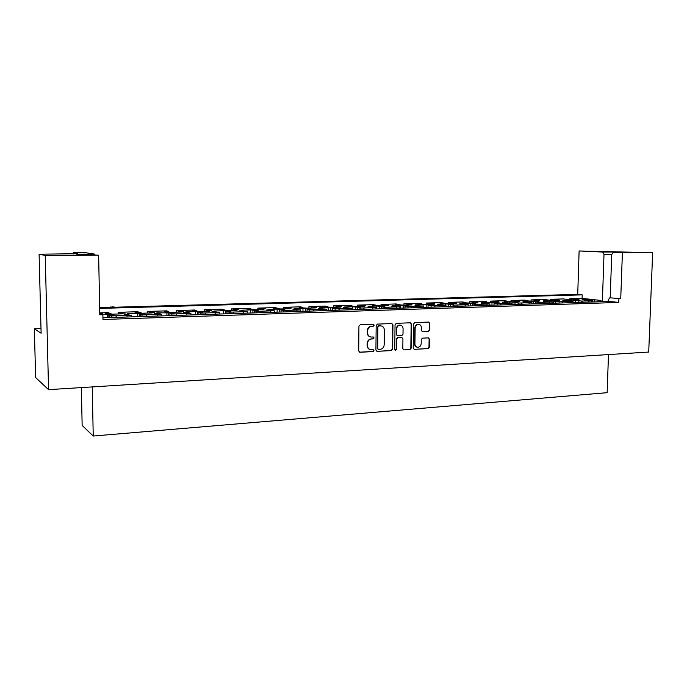 <?xml version="1.0" encoding="UTF-8"?>
<svg xmlns="http://www.w3.org/2000/svg" width="687" height="687" viewBox="0 0 687 687"><rect width="100%" height="100%" fill="white"/><g stroke="black" fill="none" stroke-linecap="round" stroke-linejoin="round"><path stroke-width="1.03" d="M374.175 325.191L373.402 324.273L360.177 324.796L358.923 326.222L358.708 350.971L359.945 352.276L373.058 351.572L373.926 350.568L373.17 349.666L370.928 349.743C368.79 349.382 367.648 348 367.485 345.587L367.511 343.534C367.777 340.872 369.099 339.352 371.495 338.974L373.178 338.897L374.046 337.901L373.29 336.982L371.117 337.059C368.945 336.707 367.777 335.308 367.605 332.86L367.631 330.808C367.897 328.137 369.228 326.617 371.615 326.256L373.307 326.188L374.175 325.191M370.396 336.931C368.455 336.415 367.416 335.033 367.296 332.791L367.313 330.739C367.579 328.068 368.91 326.548 371.306 326.188L372.998 326.119L373.865 325.123L373.35 324.273M359.447 352.182L372.74 351.486L373.608 350.49L373.144 349.666M370.173 349.606C368.284 349.056 367.287 347.691 367.176 345.509L367.202 343.457C367.459 340.795 368.79 339.275 371.178 338.897L372.869 338.82L373.737 337.824L373.247 336.982M582.482 302.306L581.786 301.069L591.498 300.76L582.078 299.695L596.264 299.936L582.121 298.364L569.824 298.733L578.231 299.292L575.483 299.377L579.047 299.781L572.426 299.987L563.254 298.931L550.648 299.309L559.02 299.875L556.212 299.961L559.716 300.374L552.949 300.58L543.941 299.515L531.06 299.901L539.389 300.477L536.521 300.562L539.965 300.983L533.043 301.198L526.731 300.863L524.67 300.605L527.564 300.52L524.198 300.107L511.034 300.502L519.329 301.086L516.401 301.181L519.767 301.602L512.7 301.825L504.361 301.224L507.324 301.129L504.026 300.708L490.57 301.112L498.814 301.713L495.816 301.808L499.123 302.237L491.892 302.46L485.58 302.117L483.605 301.851L486.628 301.765L483.408 301.327L469.65 301.748L477.843 302.357L474.777 302.452L478.006 302.89L470.612 303.122L464.309 302.769L462.377 302.495L465.468 302.4L462.325 301.962L448.25 302.392L456.391 303.01L453.257 303.104L456.408 303.56L448.834 303.791L442.54 303.431L440.659 303.156L443.828 303.061L440.753 302.615L426.361 303.044L434.442 303.68L431.23 303.774L434.304 304.238L426.558 304.478L418.443 303.834L421.681 303.731L418.692 303.276L403.965 303.723L411.985 304.367L408.696 304.461L411.676 304.934L403.75 305.183L395.703 304.521L399.018 304.418L396.116 303.955L381.045 304.41L388.988 305.062L385.63 305.165L388.516 305.646L380.392 305.895L374.14 305.517L372.423 305.226L375.815 305.122L373.015 304.65L357.575 305.114L365.45 305.784L362.006 305.887L364.797 306.376L356.476 306.634L350.241 306.247L348.584 305.947L352.062 305.844L349.357 305.363L333.547 305.835L341.336 306.522L337.806 306.625L340.494 307.132L331.976 307.39L324.161 306.694L327.725 306.582L325.123 306.093L308.935 306.574L316.638 307.278L313.023 307.381L315.599 307.896L306.866 308.162L300.666 307.759L299.146 307.45L302.795 307.338L300.305 306.831L283.714 307.338L291.322 308.051L287.613 308.162L290.077 308.678L281.12 308.961L274.955 308.549L273.503 308.231L277.239 308.111L274.869 307.604L257.865 308.111L265.371 308.841L261.567 308.952L263.911 309.485L254.722 309.768L247.208 309.03L251.047 308.91L248.797 308.386L231.364 308.91L238.758 309.648L234.86 309.768L237.067 310.318L227.646 310.601L221.54 310.18L220.252 309.846L224.185 309.725L222.064 309.184L204.185 309.725L211.459 310.481L207.465 310.61L209.535 311.159L199.865 311.46L192.592 310.687L196.628 310.558L194.644 310.009L176.301 310.567L183.455 311.34L179.35 311.469L181.274 312.035L171.355 312.336L165.327 311.889L164.202 311.546L168.349 311.417L166.512 310.859L147.688 311.426L154.704 312.216L150.487 312.345L152.265 312.928L142.072 313.238L140.354 312.654L136.086 312.783L135.064 312.43L139.315 312.302L137.64 311.726L118.31 312.31L125.18 313.117L120.852 313.246L122.466 313.847L111.998 314.165L110.444 313.564L106.064 313.701L105.145 313.341L109.508 313.203L107.996 312.619L99.752 312.868M146.949 316.363L146.571 314.809L161.6 314.337L159.788 313.744L155.511 313.882L154.403 313.521L158.663 313.384L156.851 312.8L172.978 312.937L174.146 313.298L169.929 313.427L171.802 314.011L186.486 313.547L186.898 315.075M186.486 313.547L190.9 313.409L188.934 312.834L184.777 312.963L183.575 312.611L187.714 312.482L185.748 311.907L195.537 311.606L202.914 312.396L198.809 312.525L200.827 313.092L215.125 312.645L215.572 314.148M215.125 312.645L219.428 312.508L213.262 312.078L211.974 311.726L216.01 311.606L213.889 311.039L223.438 310.747L230.935 311.52L226.933 311.649L229.097 312.199L243.026 311.761L243.49 313.246M243.026 311.761L247.217 311.632L241.017 311.202L239.643 310.868L243.576 310.747L241.317 310.198L250.626 309.906L258.235 310.67L254.345 310.79L256.637 311.331L270.206 310.902L270.695 312.37M270.206 310.902L274.293 310.773L268.067 310.361L266.608 310.026L270.446 309.906L268.059 309.373L277.127 309.09L284.847 309.837L281.052 309.957L283.473 310.49L296.698 310.069L297.205 311.512M296.698 310.069L300.683 309.94L294.431 309.536L292.894 309.21L296.629 309.098L294.122 308.566L302.967 308.3L310.79 309.021L307.089 309.141L309.631 309.657L322.529 309.253L323.053 310.679M322.529 309.253L326.411 309.133L320.133 308.729L318.528 308.411L322.177 308.3L319.549 307.785L328.18 307.518L336.098 308.231L332.482 308.343L335.136 308.858L347.716 308.454L348.266 309.863M347.716 308.454L351.504 308.334L345.209 307.948L343.534 307.639L347.09 307.527L344.359 307.02L352.774 306.763L360.778 307.458L357.257 307.57L360.014 308.068L372.285 307.682L372.852 309.073M372.285 307.682L375.978 307.561L369.675 307.183L367.931 306.874L371.401 306.771L368.567 306.273L376.785 306.024L384.866 306.703L381.422 306.814L384.291 307.304L396.262 306.926L396.846 308.3M396.262 306.926L399.868 306.806L393.548 306.436L391.745 306.136L395.137 306.033L392.2 305.543L400.229 305.303L406.541 305.672L408.379 305.973L405.021 306.076L407.984 306.557L419.671 306.187L420.272 307.536M419.671 306.187L423.192 306.076L416.854 305.706L415 305.414L418.306 305.311L415.283 304.839L423.123 304.599L429.452 304.959L431.342 305.251L428.061 305.354L431.11 305.827L442.522 305.466L443.141 306.797M442.522 305.466L445.966 305.354L437.705 304.71L440.942 304.607L437.825 304.143L445.485 303.903L453.763 304.547L450.56 304.65L453.695 305.114L464.85 304.762L465.477 306.084M464.85 304.762L468.208 304.65L461.853 304.298L459.895 304.015L463.047 303.92L459.852 303.465L467.332 303.233L473.687 303.585L475.679 303.869L472.544 303.963L475.756 304.41L486.654 304.066L487.298 305.372M486.654 304.066L489.934 303.963L483.579 303.62L481.57 303.345L484.653 303.242L481.381 302.795L488.697 302.572L495.052 302.924L497.087 303.199L494.03 303.293L497.319 303.731L507.959 303.396L508.62 304.685M507.959 303.396L511.171 303.293L502.755 302.684L505.769 302.589L502.42 302.151L509.574 301.928L518.015 302.538L515.027 302.632L518.384 303.07L528.792 302.735L529.462 304.015M528.792 302.735L531.927 302.641L525.572 302.306L523.468 302.04L526.422 301.945L523.005 301.516L529.995 301.301L536.358 301.636L538.479 301.902L535.559 301.988L538.986 302.417L549.162 302.1L549.84 303.353M549.162 302.1L552.228 301.997L543.726 301.413L546.612 301.318L543.125 300.897L549.969 300.683L559.124 301.782L569.076 301.464L569.763 302.709M569.076 301.464L572.073 301.37L562.816 300.288L575.869 300.408L581.786 301.069L581.752 302.323M102.32 314.483L113.269 314.801L114.24 315.17L109.783 315.316L111.328 315.926L131.5 315.281L124.45 314.448L128.821 314.311L127.172 313.71L137.494 313.392L144.596 314.225L140.268 314.363L141.977 314.955L146.571 314.809L146.597 316.372M392.938 324.839L391.848 323.534L377.403 324.109L376.167 325.526L375.918 350.061L376.974 351.349L391.427 350.585L392.646 349.168L392.938 324.839L391.83 323.534M611.945 254.25L604.002 254.284L602.662 252.043L613.379 252L622.207 252.387L613.242 252.43L622.396 252.842L620.73 298.69L609.824 297.789L608.313 299.815L608.253 301.473M99.761 313.341L102.827 313.573L99.761 313.427L102.87 314.706L102.964 319.472L618.764 302.426L618.901 298.751M102.87 314.706L99.787 314.801L98.645 255.212L76.463 254.156L94.54 254.087L85.205 252.644L73.38 252.687L77.391 253.718L39.099 254.199L45.222 255.452L98.645 255.212M45.222 255.452L48.562 389.649L35.63 377.549L34.35 328.815L41.117 333.229L39.099 254.199M622.396 252.842L652.65 252.704L648.717 352.053L48.562 389.649M428.422 331.435L429.598 330.061L429.71 323.345L428.662 322.066L414.759 322.615L413.565 324.006L413.222 348.077L414.244 349.348L428.147 348.61L429.323 347.227L429.452 339.146L428.43 337.875L422.445 338.159L421.251 339.55L421.191 343.569C420.916 345.922 419.74 347.158 417.67 347.287C415.961 347.004 415.042 345.87 414.922 343.895L415.154 328.051C415.42 325.741 416.571 324.504 418.606 324.341C420.367 324.616 421.311 325.758 421.432 327.785L421.389 330.421L422.436 331.701L428.422 331.435L429.263 329.992L429.366 323.285L428.619 322.066M396.262 323.354L410.337 322.787L411.496 324.084L411.161 348.189L409.959 349.589L403.844 349.906L402.805 348.635L402.934 338.828L401.878 337.54L397.756 337.729L396.545 339.138L396.416 349.374L395.472 350.361L394.742 349.46L395.042 324.753L396.262 323.354M604.002 254.284L602.37 301.662M610.193 297.772L611.722 254.559L613.242 252.43M618.764 302.426L609.695 301.421L102.93 317.789M435.197 307.055L434.588 305.715L434.562 307.08M457.714 306.333L457.095 305.002L457.07 306.35M479.715 305.621L479.079 304.307L479.054 305.638M501.209 304.925L500.557 303.628L500.531 304.951M522.223 304.247L521.553 302.967L521.519 304.272M542.756 303.585L542.086 302.323L542.043 303.611M562.842 302.933L562.155 301.687L562.121 302.958M588.561 300.854L589.257 302.082M339.515 310.146L338.966 308.729L338.957 310.163M314.079 310.971L313.564 309.536L313.555 310.988M288.008 311.812L287.501 310.361L287.501 311.829M261.258 312.671L260.777 311.202L260.777 312.688M233.803 313.564L233.348 312.07L233.348 313.573M205.619 314.474L205.19 312.954L205.198 314.483M176.679 315.402L176.276 313.873L176.293 315.419M364.316 309.348L363.758 307.948L363.741 309.365M157.065 314.474L157.452 316.029M412.14 307.802L411.539 306.445L411.522 307.819M388.516 308.566L387.94 307.183L387.923 308.583M102.852 314.38L102.835 313.624L102.852 314.38L102.157 314.414M609.824 297.789L620.73 298.69M107.352 317.643L107.292 314.328M108.881 317.592L108.838 314.938M109.826 317.566L109.783 315.316M111.354 317.514L111.328 315.926M137.546 316.664L137.494 313.392M139.246 316.613L139.212 313.993M140.294 316.578L140.268 314.363M141.994 316.527L141.977 314.955M131.5 315.281L131.518 316.862M596.264 299.936L600.996 300.459L596.264 299.936M588.604 300.434L588.63 299.498M592.185 301.988L592.254 299.901M594.427 301.919L594.487 300.15M598.051 301.799L598.094 300.554M591.498 300.76L591.455 302.014M569.48 301.069L569.506 300.082M573.01 302.606L573.078 300.494M575.217 302.538L575.277 300.751M578.78 302.417L578.823 301.155M572.073 301.37L572.039 302.641M549.935 301.722L549.969 300.683M553.413 303.242L553.473 301.104M555.577 303.173L555.637 301.361M559.089 303.061L559.124 301.782M552.228 301.997L552.185 303.276M529.969 302.392L529.995 301.301M533.378 303.886L533.438 301.73M535.508 303.817L535.559 301.988M538.943 303.706L538.986 302.417M531.927 302.641L531.893 303.937M509.548 303.079L509.574 301.928M512.897 304.547L512.949 302.366M514.984 304.478L515.027 302.632M518.35 304.375L518.384 303.07M511.171 303.293L511.137 304.607M488.663 303.791L488.697 302.572M491.944 305.226L491.995 303.019M493.987 305.157L494.03 303.293M497.285 305.054L497.319 303.731M489.934 303.963L489.908 305.294M467.306 304.521L467.332 303.233M470.518 305.921L470.561 303.688M472.51 305.852L472.544 303.963M475.73 305.749L475.756 304.41M468.208 304.65L468.182 305.99M445.459 305.277L445.485 303.903M448.585 306.625L448.628 304.367M450.526 306.565L450.56 304.65M453.669 306.462L453.695 305.114M445.966 305.354L445.94 306.711M423.098 306.058L423.123 304.599M426.146 307.347L426.18 305.062M428.027 307.287L428.061 305.354M431.084 307.192L431.11 305.827M423.192 306.076L423.166 307.45M400.186 308.188L400.229 305.303M403.166 308.094L403.192 305.784M404.995 308.034L405.021 306.076M407.958 307.939L407.984 306.557M399.868 306.806L399.851 308.197M376.759 308.944L376.785 306.024M379.636 308.849L379.653 306.514M381.405 308.798L381.422 306.814M384.273 308.703L384.291 307.304M375.978 307.561L375.969 308.97M352.757 309.717L352.774 306.763M355.531 309.631L355.548 307.261M357.24 309.571L357.257 307.57M360.005 309.485L360.014 308.068M351.504 308.334L351.486 309.76M328.163 310.515L328.18 307.518M330.825 310.43L330.842 308.034M332.474 310.378L332.482 308.343M335.127 310.292L335.136 308.858M326.411 309.133L326.402 310.567M302.958 311.331L302.967 308.3M305.509 311.245L305.517 308.815M307.08 311.194L307.089 309.141M309.622 311.117L309.631 309.657M300.683 309.94L300.674 311.4M277.127 312.164L277.127 309.09M279.549 312.087L279.549 309.622M281.052 312.035L281.052 309.957M283.473 311.958L283.473 310.49M274.293 310.773L274.293 312.25M250.635 313.014L250.626 309.906M252.928 312.946L252.919 310.455M254.345 312.894L254.345 310.79M256.637 312.825L256.637 311.331M247.217 311.632L247.226 313.126M223.455 313.89L223.438 310.747M225.619 313.822L225.602 311.305M226.95 313.779L226.933 311.649M229.106 313.71L229.097 312.199M219.428 312.508L219.436 314.028M195.563 314.792L195.537 311.606M197.581 314.732L197.564 312.173M198.826 314.689L198.809 312.525M200.844 314.629L200.827 313.092M190.9 313.409L190.917 314.947M166.941 315.719L166.907 312.491M168.804 315.659L168.779 313.074M169.955 315.625L169.929 313.427M171.819 315.565L171.802 314.011M161.6 314.337L161.617 315.891M118.336 313.976L118.31 312.31M119.899 313.925L119.882 312.894M120.869 313.89L120.852 313.246M147.705 313.066L147.688 311.426M149.431 313.014L149.423 311.992M150.496 312.98L150.487 312.345M569.798 299.678L569.824 298.733M573.302 299.953L573.327 299.128M575.466 299.893L575.483 299.377M550.622 300.305L550.648 299.309M554.074 300.545L554.091 299.712M556.204 300.485L556.212 299.961M531.034 300.949L531.06 299.901M534.417 301.155L534.443 300.313M536.513 301.086L536.521 300.562M511.008 301.61L511.034 300.502M514.331 301.773L514.357 300.923M516.384 301.713L516.401 301.181M490.544 302.28L490.57 301.112M493.798 302.409L493.824 301.541M495.808 302.34L495.816 301.808M469.625 302.984L469.65 301.748M472.802 303.053L472.819 302.177M474.769 302.993L474.777 302.452M448.225 303.706L448.25 302.392M451.333 303.714L451.35 302.83M453.248 303.654L453.257 303.104M426.344 304.444L426.361 303.044M429.366 304.393L429.375 303.499M431.221 304.332L431.23 303.774M403.947 305.174L403.965 303.723M406.884 305.08L406.893 304.178M408.688 305.028L408.696 304.461M381.027 305.878L381.045 304.41M383.87 305.792L383.878 304.882M385.622 305.741L385.63 305.165M357.566 306.6L357.575 305.114M360.306 306.514L360.314 305.595M361.997 306.462L362.006 305.887M333.538 307.338L333.547 305.835M336.183 307.261L336.183 306.325M337.806 307.209L337.806 306.625M308.927 308.102L308.935 306.574M311.46 308.025L311.46 307.08M313.023 307.974L313.023 307.381M283.714 308.875L283.714 307.338M286.127 308.807L286.127 307.845M287.613 308.755L287.613 308.162M257.865 309.674L257.865 308.111M260.158 309.605L260.158 308.635M261.575 309.562L261.567 308.952M231.373 310.49L231.364 308.91M233.528 310.421L233.528 309.442M234.868 310.378L234.86 309.768M204.194 311.331L204.185 309.725M206.22 311.263L206.212 310.266M207.465 311.228L207.465 310.61M176.319 312.19L176.301 310.567M178.199 312.13L178.191 311.125M179.359 312.096L179.35 311.469M115.081 307.896L115.073 307.166L111.045 307.252L113.097 306.943L111.904 306.788L115.073 307.149L115.081 307.896L111.062 307.965M111.054 307.724L110.298 307.656M652.65 252.704L579.115 250.978L577.733 294.38L582.232 294.86L99.667 308.411M577.733 294.38L115.073 307.218M110.298 307.355L99.649 307.647M94.54 254.087L94.66 254.637M600.953 301.705L600.996 300.459M579.115 250.978L602.662 252.043M582.121 298.364L582.232 294.86M608.484 354.569L607.136 392.681L93.234 436.039L92.247 386.91M81.341 387.597L82.148 425.442L93.234 436.039M40.997 328.575L34.35 328.815M73.406 253.924L73.38 252.687M126.829 315.436L127.189 316.999M116.404 317.351L116.051 315.771L116.086 317.36M613.379 252L613.311 252.43M422.127 331.632L428.078 331.366M418.804 324.358L418.271 324.281C416.236 324.436 415.085 325.672 414.819 327.991L415.154 328.051M417.086 347.184C415.515 346.789 414.682 345.664 414.596 343.818L414.819 327.991M414.244 349.348L427.812 348.532L428.989 347.15L429.117 339.077L428.405 337.875M403.844 349.906L409.632 349.511L410.826 348.111L411.17 324.024L410.397 322.787M401.861 337.54L397.438 337.661L396.219 339.06L396.416 349.374M395.188 350.284L396.09 349.297M403.071 328.635C402.943 326.6 401.981 325.44 400.186 325.166C398.108 325.32 396.94 326.565 396.674 328.91L396.605 334.552L397.782 335.84L401.783 335.66L402.994 334.26L403.071 328.635M400.418 325.191L399.86 325.097C397.782 325.252 396.614 326.505 396.347 328.841L396.674 328.91M397.344 335.771L396.279 334.483L396.347 328.841M376.974 351.349L391.101 350.499L392.32 349.09L392.612 324.779M378.735 325.964L377.867 326.952L377.644 348.472L378.382 349.374L380.255 349.288C382.616 348.902 383.921 347.382 384.188 344.745L384.351 330.086C384.188 327.622 383.02 326.231 380.838 325.896L378.417 325.896L377.867 326.952M378.133 349.314L377.326 348.395L377.549 326.883M381.191 325.93L380.504 325.887M378.417 325.896L380.186 325.827M102.457 313.658L102.466 314.414M101.788 313.624L101.796 314.268M101.041 313.324L101.049 313.968M110.289 306.969L110.298 307.707M110.847 306.995L110.865 307.733M111.045 307.252L111.062 307.991M111.792 307.269L111.801 308.008M114.677 307.192L114.686 307.931"/></g></svg>
